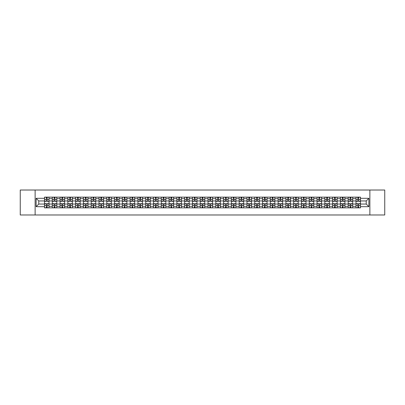 <?xml version="1.0" encoding="UTF-8"?>
<svg xmlns="http://www.w3.org/2000/svg" width="405" height="405" viewBox="0 0 405 405"><rect width="100%" height="100%" fill="white"/><g stroke="black" fill="none" stroke-linecap="round" stroke-linejoin="round"><path stroke-width="0.61" d="M369.876 214.979L384.75 214.979L384.75 190.021L20.25 190.021L20.25 214.979L369.876 214.979L369.876 190.021M52.296 207.866L52.296 198.658L49.005 198.658L49.005 207.866M49.005 198.658L49.005 197.134M52.296 198.658L52.296 197.134M56.791 197.134L56.791 207.866M60.087 207.866L60.087 197.134M64.577 197.134L64.577 207.866M67.873 207.866L67.873 197.134M72.363 197.134L72.363 207.866M75.659 207.866L75.659 197.134M80.149 197.134L80.149 207.866M83.445 207.866L83.445 197.134M87.941 197.134L87.941 207.866M91.231 207.866L91.231 197.134M95.727 197.134L95.727 207.866M99.022 207.866L99.022 197.134M103.513 197.134L103.513 207.866M106.809 207.866L106.809 197.134M111.299 197.134L111.299 207.866M114.595 207.866L114.595 197.134M119.085 197.134L119.085 207.866M122.381 207.866L122.381 197.134M126.876 197.134L126.876 207.866M130.167 207.866L130.167 197.134M134.662 197.134L134.662 207.866M137.958 207.866L137.958 197.134M142.449 197.134L142.449 207.866M145.744 207.866L145.744 197.134M150.235 197.134L150.235 207.866M153.53 207.866L153.53 197.134M158.021 197.134L158.021 207.866M161.317 207.866L161.317 197.134M165.812 197.134L165.812 207.866M169.103 207.866L169.103 197.134M173.598 197.134L173.598 207.866M176.894 207.866L176.894 197.134M181.384 197.134L181.384 207.866M184.68 207.866L184.68 197.134M189.17 197.134L189.17 207.866M192.466 207.866L192.466 197.134M196.962 197.134L196.962 207.866M200.252 207.866L200.252 197.134M204.748 197.134L204.748 207.866M208.038 207.866L208.038 197.134M212.534 197.134L212.534 207.866M215.83 207.866L215.83 197.134M220.32 197.134L220.32 207.866M223.616 207.866L223.616 197.134M228.106 197.134L228.106 207.866M231.402 207.866L231.402 197.134M235.897 197.134L235.897 207.866M239.188 207.866L239.188 197.134M243.683 197.134L243.683 207.866M246.979 207.866L246.979 197.134M251.47 197.134L251.47 207.866M254.765 207.866L254.765 197.134M259.256 197.134L259.256 207.866M262.551 207.866L262.551 197.134M267.042 197.134L267.042 207.866M270.337 207.866L270.337 197.134M274.833 197.134L274.833 207.866M278.124 207.866L278.124 197.134M282.619 197.134L282.619 207.866M285.915 207.866L285.915 197.134M290.405 197.134L290.405 207.866M293.701 207.866L293.701 197.134M298.191 197.134L298.191 207.866M301.487 207.866L301.487 197.134M305.977 197.134L305.977 207.866M309.273 207.866L309.273 197.134M313.769 197.134L313.769 207.866M317.059 207.866L317.059 197.134M321.555 197.134L321.555 207.866M324.85 207.866L324.85 197.134M329.341 197.134L329.341 207.866M332.637 207.866L332.637 197.134M337.127 197.134L337.127 207.866M340.423 207.866L340.423 197.134M344.913 197.134L344.913 207.866M348.209 207.866L348.209 197.134M352.704 197.134L352.704 207.866M355.995 207.866L355.995 197.134M355.995 204.049L352.704 204.049M348.209 204.049L344.913 204.049M340.423 204.049L337.127 204.049M332.637 204.049L329.341 204.049M324.85 204.049L321.555 204.049M317.059 204.049L313.769 204.049M309.273 204.049L305.977 204.049M301.487 204.049L298.191 204.049M293.701 204.049L290.405 204.049M285.915 204.049L282.619 204.049M278.124 204.049L274.833 204.049M270.337 204.049L267.042 204.049M262.551 204.049L259.256 204.049M254.765 204.049L251.47 204.049M246.979 204.049L243.683 204.049M239.188 204.049L235.897 204.049M231.402 204.049L228.106 204.049M223.616 204.049L220.32 204.049M215.83 204.049L212.534 204.049M208.038 204.049L204.748 204.049M200.252 204.049L196.962 204.049M192.466 204.049L189.17 204.049M184.68 204.049L181.384 204.049M176.894 204.049L173.598 204.049M169.103 204.049L165.812 204.049M161.317 204.049L158.021 204.049M153.53 204.049L150.235 204.049M145.744 204.049L142.449 204.049M137.958 204.049L134.662 204.049M130.167 204.049L126.876 204.049M122.381 204.049L119.085 204.049M114.595 204.049L111.299 204.049M106.809 204.049L103.513 204.049M99.022 204.049L95.727 204.049M91.231 204.049L87.941 204.049M83.445 204.049L80.149 204.049M75.659 204.049L72.363 204.049M67.873 204.049L64.577 204.049M60.087 204.049L56.791 204.049M52.296 204.049L49.005 204.049M355.995 200.951L352.704 200.951M348.209 200.951L344.913 200.951M340.423 200.951L337.127 200.951M332.637 200.951L329.341 200.951M324.85 200.951L321.555 200.951M317.059 200.951L313.769 200.951M309.273 200.951L305.977 200.951M301.487 200.951L298.191 200.951M293.701 200.951L290.405 200.951M285.915 200.951L282.619 200.951M278.124 200.951L274.833 200.951M270.337 200.951L267.042 200.951M262.551 200.951L259.256 200.951M254.765 200.951L251.47 200.951M246.979 200.951L243.683 200.951M239.188 200.951L235.897 200.951M231.402 200.951L228.106 200.951M223.616 200.951L220.32 200.951M215.83 200.951L212.534 200.951M208.038 200.951L204.748 200.951M200.252 200.951L196.962 200.951M192.466 200.951L189.17 200.951M184.68 200.951L181.384 200.951M176.894 200.951L173.598 200.951M169.103 200.951L165.812 200.951M161.317 200.951L158.021 200.951M153.53 200.951L150.235 200.951M145.744 200.951L142.449 200.951M137.958 200.951L134.662 200.951M130.167 200.951L126.876 200.951M122.381 200.951L119.085 200.951M114.595 200.951L111.299 200.951M106.809 200.951L103.513 200.951M99.022 200.951L95.727 200.951M91.231 200.951L87.941 200.951M83.445 200.951L80.149 200.951M75.659 200.951L72.363 200.951M67.873 200.951L64.577 200.951M60.087 200.951L56.791 200.951M52.296 200.951L49.005 200.951M38.769 204.049L44.509 204.049L44.509 200.951L38.769 200.951L38.769 204.049L36.126 206.692L36.126 198.308L44.509 198.308L44.509 200.951M360.49 200.951L360.49 204.049L366.231 204.049L366.231 200.951L360.49 200.951L360.49 197.134L44.509 197.134L44.509 198.308M360.49 198.308L368.874 198.308L368.874 206.692L360.49 206.692L360.49 204.049M44.509 204.049L44.509 207.866L360.49 207.866L360.49 206.692M44.509 206.692L36.126 206.692M35.124 214.979L35.124 190.021M47.182 207.117L46.332 207.117M46.332 197.883L47.182 197.883M54.969 207.117L54.118 207.117M54.118 197.883L54.969 197.883M62.755 207.117L61.904 207.117M61.904 197.883L62.755 197.883M70.541 207.117L69.695 207.117M69.695 197.883L70.541 197.883M78.327 207.117L77.482 207.117M77.482 197.883L78.327 197.883M86.118 207.117L85.268 207.117M85.268 197.883L86.118 197.883M93.904 207.117L93.054 207.117M93.054 197.883L93.904 197.883M101.69 207.117L100.84 207.117M100.84 197.883L101.69 197.883M109.477 207.117L108.631 207.117M108.631 197.883L109.477 197.883M117.268 207.117L116.417 207.117M116.417 197.883L117.268 197.883M125.054 207.117L124.203 207.117M124.203 197.883L125.054 197.883M132.84 207.117L131.99 207.117M131.99 197.883L132.84 197.883M140.626 207.117L139.781 207.117M139.781 197.883L140.626 197.883M148.412 207.117L147.567 207.117M147.567 197.883L148.412 197.883M156.203 207.117L155.353 207.117M155.353 197.883L156.203 197.883M163.99 207.117L163.139 207.117M163.139 197.883L163.99 197.883M171.776 207.117L170.925 207.117M170.925 197.883L171.776 197.883M179.562 207.117L178.716 207.117M178.716 197.883L179.562 197.883M187.348 207.117L186.502 207.117M186.502 197.883L187.348 197.883M195.139 207.117L194.289 207.117M194.289 197.883L195.139 197.883M202.925 207.117L202.075 207.117M202.075 197.883L202.925 197.883M210.711 207.117L209.861 207.117M209.861 197.883L210.711 197.883M218.498 207.117L217.652 207.117M217.652 197.883L218.498 197.883M226.284 207.117L225.438 207.117M225.438 197.883L226.284 197.883M234.075 207.117L233.224 207.117M233.224 197.883L234.075 197.883M241.861 207.117L241.01 207.117M241.01 197.883L241.861 197.883M249.647 207.117L248.797 207.117M248.797 197.883L249.647 197.883M257.433 207.117L256.588 207.117M256.588 197.883L257.433 197.883M265.219 207.117L264.374 207.117M264.374 197.883L265.219 197.883M273.01 207.117L272.16 207.117M272.16 197.883L273.01 197.883M280.797 207.117L279.946 207.117M279.946 197.883L280.797 197.883M288.583 207.117L287.732 207.117M287.732 197.883L288.583 197.883M296.369 207.117L295.523 207.117M295.523 197.883L296.369 197.883M304.16 207.117L303.31 207.117M303.31 197.883L304.16 197.883M311.946 207.117L311.096 207.117M311.096 197.883L311.946 197.883M319.732 207.117L318.882 207.117M318.882 197.883L319.732 197.883M327.518 207.117L326.673 207.117M326.673 197.883L327.518 197.883M335.305 207.117L334.459 207.117M334.459 197.883L335.305 197.883M343.096 207.117L342.245 207.117M342.245 197.883L343.096 197.883M350.882 207.117L350.031 207.117M350.031 197.883L350.882 197.883M358.668 207.117L357.817 207.117M357.817 197.883L358.668 197.883M36.126 198.308L38.769 200.951M366.231 204.049L368.874 206.692M366.231 200.951L368.874 198.308M47.182 201.427L47.182 197.184L48.98 197.184L48.98 201.427L47.182 201.427M46.332 197.832L47.182 197.832M46.332 197.184L44.535 197.184L44.535 201.427L46.332 201.427L46.332 197.184L47.182 197.184M46.332 203.573L46.332 207.816L44.535 207.816L44.535 203.573L46.332 203.573M47.182 207.168L46.332 207.168M47.182 207.816L48.98 207.816L48.98 203.573L47.182 203.573L47.182 207.816L46.332 207.816M54.969 201.427L54.969 197.184L56.766 197.184L56.766 201.427L54.969 201.427M54.118 197.832L54.969 197.832M54.118 197.184L52.321 197.184L52.321 201.427L54.118 201.427L54.118 197.184L54.969 197.184M62.755 201.427L62.755 197.184L64.552 197.184L64.552 201.427L62.755 201.427M61.904 197.832L62.755 197.832M61.904 197.184L60.107 197.184L60.107 201.427L61.904 201.427L61.904 197.184L62.755 197.184M70.541 201.427L70.541 197.184L72.338 197.184L72.338 201.427L70.541 201.427M69.695 197.832L70.541 197.832M69.695 197.184L67.898 197.184L67.898 201.427L69.695 201.427L69.695 197.184L70.541 197.184M54.118 203.573L54.118 207.816L52.321 207.816L52.321 203.573L54.118 203.573M54.969 207.168L54.118 207.168M54.969 207.816L56.766 207.816L56.766 203.573L54.969 203.573L54.969 207.816L54.118 207.816M61.904 203.573L61.904 207.816L60.107 207.816L60.107 203.573L61.904 203.573M62.755 207.168L61.904 207.168M62.755 207.816L64.552 207.816L64.552 203.573L62.755 203.573L62.755 207.816L61.904 207.816M69.695 203.573L69.695 207.816L67.898 207.816L67.898 203.573L69.695 203.573M70.541 207.168L69.695 207.168M70.541 207.816L72.338 207.816L72.338 203.573L70.541 203.573L70.541 207.816L69.695 207.816M78.327 201.427L78.327 197.184L80.124 197.184L80.124 201.427L78.327 201.427M77.482 197.832L78.327 197.832M77.482 197.184L75.684 197.184L75.684 201.427L77.482 201.427L77.482 197.184L78.327 197.184M86.118 201.427L86.118 197.184L87.915 197.184L87.915 201.427L86.118 201.427M85.268 197.832L86.118 197.832M85.268 197.184L83.47 197.184L83.47 201.427L85.268 201.427L85.268 197.184L86.118 197.184M77.482 203.573L77.482 207.816L75.684 207.816L75.684 203.573L77.482 203.573M78.327 207.168L77.482 207.168M78.327 207.816L80.124 207.816L80.124 203.573L78.327 203.573L78.327 207.816L77.482 207.816M85.268 203.573L85.268 207.816L83.47 207.816L83.47 203.573L85.268 203.573M86.118 207.168L85.268 207.168M86.118 207.816L87.915 207.816L87.915 203.573L86.118 203.573L86.118 207.816L85.268 207.816M93.904 201.427L93.904 197.184L95.701 197.184L95.701 201.427L93.904 201.427M93.054 197.832L93.904 197.832M93.054 197.184L91.257 197.184L91.257 201.427L93.054 201.427L93.054 197.184L93.904 197.184M93.054 203.573L93.054 207.816L91.257 207.816L91.257 203.573L93.054 203.573M93.904 207.168L93.054 207.168M93.904 207.816L95.701 207.816L95.701 203.573L93.904 203.573L93.904 207.816L93.054 207.816M101.69 201.427L101.69 197.184L103.488 197.184L103.488 201.427L101.69 201.427M100.84 197.832L101.69 197.832M100.84 197.184L99.048 197.184L99.048 201.427L100.84 201.427L100.84 197.184L101.69 197.184M100.84 203.573L100.84 207.816L99.048 207.816L99.048 203.573L100.84 203.573M101.69 207.168L100.84 207.168M101.69 207.816L103.488 207.816L103.488 203.573L101.69 203.573L101.69 207.816L100.84 207.816M109.477 201.427L109.477 197.184L111.274 197.184L111.274 201.427L109.477 201.427M108.631 197.832L109.477 197.832M108.631 197.184L106.834 197.184L106.834 201.427L108.631 201.427L108.631 197.184L109.477 197.184M108.631 203.573L108.631 207.816L106.834 207.816L106.834 203.573L108.631 203.573M109.477 207.168L108.631 207.168M109.477 207.816L111.274 207.816L111.274 203.573L109.477 203.573L109.477 207.816L108.631 207.816M117.268 201.427L117.268 197.184L119.06 197.184L119.06 201.427L117.268 201.427M116.417 197.832L117.268 197.832M116.417 197.184L114.62 197.184L114.62 201.427L116.417 201.427L116.417 197.184L117.268 197.184M116.417 203.573L116.417 207.816L114.62 207.816L114.62 203.573L116.417 203.573M117.268 207.168L116.417 207.168M117.268 207.816L119.06 207.816L119.06 203.573L117.268 203.573L117.268 207.816L116.417 207.816M125.054 201.427L125.054 197.184L126.851 197.184L126.851 201.427L125.054 201.427M124.203 197.832L125.054 197.832M124.203 197.184L122.406 197.184L122.406 201.427L124.203 201.427L124.203 197.184L125.054 197.184M124.203 203.573L124.203 207.816L122.406 207.816L122.406 203.573L124.203 203.573M125.054 207.168L124.203 207.168M125.054 207.816L126.851 207.816L126.851 203.573L125.054 203.573L125.054 207.816L124.203 207.816M132.84 201.427L132.84 197.184L134.637 197.184L134.637 201.427L132.84 201.427M131.99 197.832L132.84 197.832M131.99 197.184L130.192 197.184L130.192 201.427L131.99 201.427L131.99 197.184L132.84 197.184M131.99 203.573L131.99 207.816L130.192 207.816L130.192 203.573L131.99 203.573M132.84 207.168L131.99 207.168M132.84 207.816L134.637 207.816L134.637 203.573L132.84 203.573L132.84 207.816L131.99 207.816M140.626 201.427L140.626 197.184L142.423 197.184L142.423 201.427L140.626 201.427M139.781 197.832L140.626 197.832M139.781 197.184L137.983 197.184L137.983 201.427L139.781 201.427L139.781 197.184L140.626 197.184M139.781 203.573L139.781 207.816L137.983 207.816L137.983 203.573L139.781 203.573M140.626 207.168L139.781 207.168M140.626 207.816L142.423 207.816L142.423 203.573L140.626 203.573L140.626 207.816L139.781 207.816M148.412 201.427L148.412 197.184L150.209 197.184L150.209 201.427L148.412 201.427M147.567 197.832L148.412 197.832M147.567 197.184L145.77 197.184L145.77 201.427L147.567 201.427L147.567 197.184L148.412 197.184M147.567 203.573L147.567 207.816L145.77 207.816L145.77 203.573L147.567 203.573M148.412 207.168L147.567 207.168M148.412 207.816L150.209 207.816L150.209 203.573L148.412 203.573L148.412 207.816L147.567 207.816M156.203 201.427L156.203 197.184L158.001 197.184L158.001 201.427L156.203 201.427M155.353 197.832L156.203 197.832M155.353 197.184L153.556 197.184L153.556 201.427L155.353 201.427L155.353 197.184L156.203 197.184M155.353 203.573L155.353 207.816L153.556 207.816L153.556 203.573L155.353 203.573M156.203 207.168L155.353 207.168M156.203 207.816L158.001 207.816L158.001 203.573L156.203 203.573L156.203 207.816L155.353 207.816M163.99 201.427L163.99 197.184L165.787 197.184L165.787 201.427L163.99 201.427M163.139 197.832L163.99 197.832M163.139 197.184L161.342 197.184L161.342 201.427L163.139 201.427L163.139 197.184L163.99 197.184M163.139 203.573L163.139 207.816L161.342 207.816L161.342 203.573L163.139 203.573M163.99 207.168L163.139 207.168M163.99 207.816L165.787 207.816L165.787 203.573L163.99 203.573L163.99 207.816L163.139 207.816M171.776 201.427L171.776 197.184L173.573 197.184L173.573 201.427L171.776 201.427M170.925 197.832L171.776 197.832M170.925 197.184L169.128 197.184L169.128 201.427L170.925 201.427L170.925 197.184L171.776 197.184M170.925 203.573L170.925 207.816L169.128 207.816L169.128 203.573L170.925 203.573M171.776 207.168L170.925 207.168M171.776 207.816L173.573 207.816L173.573 203.573L171.776 203.573L171.776 207.816L170.925 207.816M179.562 201.427L179.562 197.184L181.359 197.184L181.359 201.427L179.562 201.427M178.716 197.832L179.562 197.832M178.716 197.184L176.919 197.184L176.919 201.427L178.716 201.427L178.716 197.184L179.562 197.184M178.716 203.573L178.716 207.816L176.919 207.816L176.919 203.573L178.716 203.573M179.562 207.168L178.716 207.168M179.562 207.816L181.359 207.816L181.359 203.573L179.562 203.573L179.562 207.816L178.716 207.816M187.348 201.427L187.348 197.184L189.145 197.184L189.145 201.427L187.348 201.427M186.502 197.832L187.348 197.832M186.502 197.184L184.705 197.184L184.705 201.427L186.502 201.427L186.502 197.184L187.348 197.184M186.502 203.573L186.502 207.816L184.705 207.816L184.705 203.573L186.502 203.573M187.348 207.168L186.502 207.168M187.348 207.816L189.145 207.816L189.145 203.573L187.348 203.573L187.348 207.816L186.502 207.816M195.139 201.427L195.139 197.184L196.936 197.184L196.936 201.427L195.139 201.427M194.289 197.832L195.139 197.832M194.289 197.184L192.491 197.184L192.491 201.427L194.289 201.427L194.289 197.184L195.139 197.184M194.289 203.573L194.289 207.816L192.491 207.816L192.491 203.573L194.289 203.573M195.139 207.168L194.289 207.168M195.139 207.816L196.936 207.816L196.936 203.573L195.139 203.573L195.139 207.816L194.289 207.816M202.925 201.427L202.925 197.184L204.722 197.184L204.722 201.427L202.925 201.427M202.075 197.832L202.925 197.832M202.075 197.184L200.278 197.184L200.278 201.427L202.075 201.427L202.075 197.184L202.925 197.184M202.075 203.573L202.075 207.816L200.278 207.816L200.278 203.573L202.075 203.573M202.925 207.168L202.075 207.168M202.925 207.816L204.722 207.816L204.722 203.573L202.925 203.573L202.925 207.816L202.075 207.816M210.711 201.427L210.711 197.184L212.509 197.184L212.509 201.427L210.711 201.427M209.861 197.832L210.711 197.832M209.861 197.184L208.064 197.184L208.064 201.427L209.861 201.427L209.861 197.184L210.711 197.184M209.861 203.573L209.861 207.816L208.064 207.816L208.064 203.573L209.861 203.573M210.711 207.168L209.861 207.168M210.711 207.816L212.509 207.816L212.509 203.573L210.711 203.573L210.711 207.816L209.861 207.816M218.498 201.427L218.498 197.184L220.295 197.184L220.295 201.427L218.498 201.427M217.652 197.832L218.498 197.832M217.652 197.184L215.855 197.184L215.855 201.427L217.652 201.427L217.652 197.184L218.498 197.184M217.652 203.573L217.652 207.816L215.855 207.816L215.855 203.573L217.652 203.573M218.498 207.168L217.652 207.168M218.498 207.816L220.295 207.816L220.295 203.573L218.498 203.573L218.498 207.816L217.652 207.816M226.284 201.427L226.284 197.184L228.081 197.184L228.081 201.427L226.284 201.427M225.438 197.832L226.284 197.832M225.438 197.184L223.641 197.184L223.641 201.427L225.438 201.427L225.438 197.184L226.284 197.184M225.438 203.573L225.438 207.816L223.641 207.816L223.641 203.573L225.438 203.573M226.284 207.168L225.438 207.168M226.284 207.816L228.081 207.816L228.081 203.573L226.284 203.573L226.284 207.816L225.438 207.816M234.075 201.427L234.075 197.184L235.872 197.184L235.872 201.427L234.075 201.427M233.224 197.832L234.075 197.832M233.224 197.184L231.427 197.184L231.427 201.427L233.224 201.427L233.224 197.184L234.075 197.184M233.224 203.573L233.224 207.816L231.427 207.816L231.427 203.573L233.224 203.573M234.075 207.168L233.224 207.168M234.075 207.816L235.872 207.816L235.872 203.573L234.075 203.573L234.075 207.816L233.224 207.816M241.861 201.427L241.861 197.184L243.658 197.184L243.658 201.427L241.861 201.427M241.01 197.832L241.861 197.832M241.01 197.184L239.213 197.184L239.213 201.427L241.01 201.427L241.01 197.184L241.861 197.184M241.01 203.573L241.01 207.816L239.213 207.816L239.213 203.573L241.01 203.573M241.861 207.168L241.01 207.168M241.861 207.816L243.658 207.816L243.658 203.573L241.861 203.573L241.861 207.816L241.01 207.816M249.647 201.427L249.647 197.184L251.444 197.184L251.444 201.427L249.647 201.427M248.797 197.832L249.647 197.832M248.797 197.184L246.999 197.184L246.999 201.427L248.797 201.427L248.797 197.184L249.647 197.184M248.797 203.573L248.797 207.816L246.999 207.816L246.999 203.573L248.797 203.573M249.647 207.168L248.797 207.168M249.647 207.816L251.444 207.816L251.444 203.573L249.647 203.573L249.647 207.816L248.797 207.816M257.433 201.427L257.433 197.184L259.23 197.184L259.23 201.427L257.433 201.427M256.588 197.832L257.433 197.832M256.588 197.184L254.791 197.184L254.791 201.427L256.588 201.427L256.588 197.184L257.433 197.184M256.588 203.573L256.588 207.816L254.791 207.816L254.791 203.573L256.588 203.573M257.433 207.168L256.588 207.168M257.433 207.816L259.23 207.816L259.23 203.573L257.433 203.573L257.433 207.816L256.588 207.816M265.219 201.427L265.219 197.184L267.017 197.184L267.017 201.427L265.219 201.427M264.374 197.832L265.219 197.832M264.374 197.184L262.577 197.184L262.577 201.427L264.374 201.427L264.374 197.184L265.219 197.184M264.374 203.573L264.374 207.816L262.577 207.816L262.577 203.573L264.374 203.573M265.219 207.168L264.374 207.168M265.219 207.816L267.017 207.816L267.017 203.573L265.219 203.573L265.219 207.816L264.374 207.816M273.01 201.427L273.01 197.184L274.808 197.184L274.808 201.427L273.01 201.427M272.16 197.832L273.01 197.832M272.16 197.184L270.363 197.184L270.363 201.427L272.16 201.427L272.16 197.184L273.01 197.184M272.16 203.573L272.16 207.816L270.363 207.816L270.363 203.573L272.16 203.573M273.01 207.168L272.16 207.168M273.01 207.816L274.808 207.816L274.808 203.573L273.01 203.573L273.01 207.816L272.16 207.816M280.797 201.427L280.797 197.184L282.594 197.184L282.594 201.427L280.797 201.427M279.946 197.832L280.797 197.832M279.946 197.184L278.149 197.184L278.149 201.427L279.946 201.427L279.946 197.184L280.797 197.184M279.946 203.573L279.946 207.816L278.149 207.816L278.149 203.573L279.946 203.573M280.797 207.168L279.946 207.168M280.797 207.816L282.594 207.816L282.594 203.573L280.797 203.573L280.797 207.816L279.946 207.816M288.583 201.427L288.583 197.184L290.38 197.184L290.38 201.427L288.583 201.427M287.732 197.832L288.583 197.832M287.732 197.184L285.94 197.184L285.94 201.427L287.732 201.427L287.732 197.184L288.583 197.184M287.732 203.573L287.732 207.816L285.94 207.816L285.94 203.573L287.732 203.573M288.583 207.168L287.732 207.168M288.583 207.816L290.38 207.816L290.38 203.573L288.583 203.573L288.583 207.816L287.732 207.816M296.369 201.427L296.369 197.184L298.166 197.184L298.166 201.427L296.369 201.427M295.523 197.832L296.369 197.832M295.523 197.184L293.726 197.184L293.726 201.427L295.523 201.427L295.523 197.184L296.369 197.184M295.523 203.573L295.523 207.816L293.726 207.816L293.726 203.573L295.523 203.573M296.369 207.168L295.523 207.168M296.369 207.816L298.166 207.816L298.166 203.573L296.369 203.573L296.369 207.816L295.523 207.816M304.16 201.427L304.16 197.184L305.952 197.184L305.952 201.427L304.16 201.427M303.31 197.832L304.16 197.832M303.31 197.184L301.512 197.184L301.512 201.427L303.31 201.427L303.31 197.184L304.16 197.184M303.31 203.573L303.31 207.816L301.512 207.816L301.512 203.573L303.31 203.573M304.16 207.168L303.31 207.168M304.16 207.816L305.952 207.816L305.952 203.573L304.16 203.573L304.16 207.816L303.31 207.816M311.946 201.427L311.946 197.184L313.743 197.184L313.743 201.427L311.946 201.427M311.096 197.832L311.946 197.832M311.096 197.184L309.298 197.184L309.298 201.427L311.096 201.427L311.096 197.184L311.946 197.184M311.096 203.573L311.096 207.816L309.298 207.816L309.298 203.573L311.096 203.573M311.946 207.168L311.096 207.168M311.946 207.816L313.743 207.816L313.743 203.573L311.946 203.573L311.946 207.816L311.096 207.816M319.732 201.427L319.732 197.184L321.529 197.184L321.529 201.427L319.732 201.427M318.882 197.832L319.732 197.832M318.882 197.184L317.085 197.184L317.085 201.427L318.882 201.427L318.882 197.184L319.732 197.184M318.882 203.573L318.882 207.816L317.085 207.816L317.085 203.573L318.882 203.573M319.732 207.168L318.882 207.168M319.732 207.816L321.529 207.816L321.529 203.573L319.732 203.573L319.732 207.816L318.882 207.816M327.518 201.427L327.518 197.184L329.316 197.184L329.316 201.427L327.518 201.427M326.673 197.832L327.518 197.832M326.673 197.184L324.876 197.184L324.876 201.427L326.673 201.427L326.673 197.184L327.518 197.184M326.673 203.573L326.673 207.816L324.876 207.816L324.876 203.573L326.673 203.573M327.518 207.168L326.673 207.168M327.518 207.816L329.316 207.816L329.316 203.573L327.518 203.573L327.518 207.816L326.673 207.816M335.305 201.427L335.305 197.184L337.102 197.184L337.102 201.427L335.305 201.427M334.459 197.832L335.305 197.832M334.459 197.184L332.662 197.184L332.662 201.427L334.459 201.427L334.459 197.184L335.305 197.184M334.459 203.573L334.459 207.816L332.662 207.816L332.662 203.573L334.459 203.573M335.305 207.168L334.459 207.168M335.305 207.816L337.102 207.816L337.102 203.573L335.305 203.573L335.305 207.816L334.459 207.816M343.096 201.427L343.096 197.184L344.893 197.184L344.893 201.427L343.096 201.427M342.245 197.832L343.096 197.832M342.245 197.184L340.448 197.184L340.448 201.427L342.245 201.427L342.245 197.184L343.096 197.184M342.245 203.573L342.245 207.816L340.448 207.816L340.448 203.573L342.245 203.573M343.096 207.168L342.245 207.168M343.096 207.816L344.893 207.816L344.893 203.573L343.096 203.573L343.096 207.816L342.245 207.816M350.882 201.427L350.882 197.184L352.679 197.184L352.679 201.427L350.882 201.427M350.031 197.832L350.882 197.832M350.031 197.184L348.234 197.184L348.234 201.427L350.031 201.427L350.031 197.184L350.882 197.184M350.031 203.573L350.031 207.816L348.234 207.816L348.234 203.573L350.031 203.573M350.882 207.168L350.031 207.168M350.882 207.816L352.679 207.816L352.679 203.573L350.882 203.573L350.882 207.816L350.031 207.816M358.668 201.427L358.668 197.184L360.465 197.184L360.465 201.427L358.668 201.427M357.817 197.832L358.668 197.832M357.817 197.184L356.02 197.184L356.02 201.427L357.817 201.427L357.817 197.184L358.668 197.184M357.817 203.573L357.817 207.816L356.02 207.816L356.02 203.573L357.817 203.573M358.668 207.168L357.817 207.168M358.668 207.816L360.465 207.816L360.465 203.573L358.668 203.573L358.668 207.816L357.817 207.816M348.209 198.658L344.913 198.658M340.423 198.658L337.127 198.658M332.637 198.658L329.341 198.658M324.85 198.658L321.555 198.658M317.059 198.658L313.769 198.658M309.273 198.658L305.977 198.658M301.487 198.658L298.191 198.658M293.701 198.658L290.405 198.658M285.915 198.658L282.619 198.658M278.124 198.658L274.833 198.658M270.337 198.658L267.042 198.658M262.551 198.658L259.256 198.658M254.765 198.658L251.47 198.658M246.979 198.658L243.683 198.658M239.188 198.658L235.897 198.658M231.402 198.658L228.106 198.658M223.616 198.658L220.32 198.658M215.83 198.658L212.534 198.658M208.038 198.658L204.748 198.658M200.252 198.658L196.962 198.658M192.466 198.658L189.17 198.658M184.68 198.658L181.384 198.658M176.894 198.658L173.598 198.658M169.103 198.658L165.812 198.658M161.317 198.658L158.021 198.658M153.53 198.658L150.235 198.658M145.744 198.658L142.449 198.658M137.958 198.658L134.662 198.658M130.167 198.658L126.876 198.658M122.381 198.658L119.085 198.658M114.595 198.658L111.299 198.658M106.809 198.658L103.513 198.658M99.022 198.658L95.727 198.658M91.231 198.658L87.941 198.658M83.445 198.658L80.149 198.658M75.659 198.658L72.363 198.658M67.873 198.658L64.577 198.658M60.087 198.658L56.791 198.658M355.995 198.658L352.704 198.658M348.209 206.342L344.913 206.342M340.423 206.342L337.127 206.342M332.637 206.342L329.341 206.342M324.85 206.342L321.555 206.342M317.059 206.342L313.769 206.342M309.273 206.342L305.977 206.342M301.487 206.342L298.191 206.342M293.701 206.342L290.405 206.342M285.915 206.342L282.619 206.342M278.124 206.342L274.833 206.342M270.337 206.342L267.042 206.342M262.551 206.342L259.256 206.342M254.765 206.342L251.47 206.342M246.979 206.342L243.683 206.342M239.188 206.342L235.897 206.342M231.402 206.342L228.106 206.342M223.616 206.342L220.32 206.342M215.83 206.342L212.534 206.342M208.038 206.342L204.748 206.342M200.252 206.342L196.962 206.342M192.466 206.342L189.17 206.342M184.68 206.342L181.384 206.342M176.894 206.342L173.598 206.342M169.103 206.342L165.812 206.342M161.317 206.342L158.021 206.342M153.53 206.342L150.235 206.342M145.744 206.342L142.449 206.342M137.958 206.342L134.662 206.342M130.167 206.342L126.876 206.342M122.381 206.342L119.085 206.342M114.595 206.342L111.299 206.342M106.809 206.342L103.513 206.342M99.022 206.342L95.727 206.342M91.231 206.342L87.941 206.342M83.445 206.342L80.149 206.342M75.659 206.342L72.363 206.342M67.873 206.342L64.577 206.342M60.087 206.342L56.791 206.342M52.296 206.342L49.005 206.342M355.995 206.342L352.704 206.342M47.182 201.32L48.98 201.32M47.182 199.635L48.98 199.635M44.535 201.32L46.332 201.32M44.535 199.635L46.332 199.635M46.332 203.68L44.535 203.68M46.332 205.365L44.535 205.365M48.98 203.68L47.182 203.68M48.98 205.365L47.182 205.365M54.969 201.32L56.766 201.32M54.969 199.635L56.766 199.635M52.321 201.32L54.118 201.32M52.321 199.635L54.118 199.635M62.755 201.32L64.552 201.32M62.755 199.635L64.552 199.635M60.107 201.32L61.904 201.32M60.107 199.635L61.904 199.635M70.541 201.32L72.338 201.32M70.541 199.635L72.338 199.635M67.898 201.32L69.695 201.32M67.898 199.635L69.695 199.635M54.118 203.68L52.321 203.68M54.118 205.365L52.321 205.365M56.766 203.68L54.969 203.68M56.766 205.365L54.969 205.365M61.904 203.68L60.107 203.68M61.904 205.365L60.107 205.365M64.552 203.68L62.755 203.68M64.552 205.365L62.755 205.365M69.695 203.68L67.898 203.68M69.695 205.365L67.898 205.365M72.338 203.68L70.541 203.68M72.338 205.365L70.541 205.365M78.327 201.32L80.124 201.32M78.327 199.635L80.124 199.635M75.684 201.32L77.482 201.32M75.684 199.635L77.482 199.635M86.118 201.32L87.915 201.32M86.118 199.635L87.915 199.635M83.47 201.32L85.268 201.32M83.47 199.635L85.268 199.635M77.482 203.68L75.684 203.68M77.482 205.365L75.684 205.365M80.124 203.68L78.327 203.68M80.124 205.365L78.327 205.365M85.268 203.68L83.47 203.68M85.268 205.365L83.47 205.365M87.915 203.68L86.118 203.68M87.915 205.365L86.118 205.365M93.904 201.32L95.701 201.32M93.904 199.635L95.701 199.635M91.257 201.32L93.054 201.32M91.257 199.635L93.054 199.635M93.054 203.68L91.257 203.68M93.054 205.365L91.257 205.365M95.701 203.68L93.904 203.68M95.701 205.365L93.904 205.365M101.69 201.32L103.488 201.32M101.69 199.635L103.488 199.635M99.048 201.32L100.84 201.32M99.048 199.635L100.84 199.635M100.84 203.68L99.048 203.68M100.84 205.365L99.048 205.365M103.488 203.68L101.69 203.68M103.488 205.365L101.69 205.365M109.477 201.32L111.274 201.32M109.477 199.635L111.274 199.635M106.834 201.32L108.631 201.32M106.834 199.635L108.631 199.635M108.631 203.68L106.834 203.68M108.631 205.365L106.834 205.365M111.274 203.68L109.477 203.68M111.274 205.365L109.477 205.365M117.268 201.32L119.06 201.32M117.268 199.635L119.06 199.635M114.62 201.32L116.417 201.32M114.62 199.635L116.417 199.635M116.417 203.68L114.62 203.68M116.417 205.365L114.62 205.365M119.06 203.68L117.268 203.68M119.06 205.365L117.268 205.365M125.054 201.32L126.851 201.32M125.054 199.635L126.851 199.635M122.406 201.32L124.203 201.32M122.406 199.635L124.203 199.635M124.203 203.68L122.406 203.68M124.203 205.365L122.406 205.365M126.851 203.68L125.054 203.68M126.851 205.365L125.054 205.365M132.84 201.32L134.637 201.32M132.84 199.635L134.637 199.635M130.192 201.32L131.99 201.32M130.192 199.635L131.99 199.635M131.99 203.68L130.192 203.68M131.99 205.365L130.192 205.365M134.637 203.68L132.84 203.68M134.637 205.365L132.84 205.365M140.626 201.32L142.423 201.32M140.626 199.635L142.423 199.635M137.983 201.32L139.781 201.32M137.983 199.635L139.781 199.635M139.781 203.68L137.983 203.68M139.781 205.365L137.983 205.365M142.423 203.68L140.626 203.68M142.423 205.365L140.626 205.365M148.412 201.32L150.209 201.32M148.412 199.635L150.209 199.635M145.77 201.32L147.567 201.32M145.77 199.635L147.567 199.635M147.567 203.68L145.77 203.68M147.567 205.365L145.77 205.365M150.209 203.68L148.412 203.68M150.209 205.365L148.412 205.365M156.203 201.32L158.001 201.32M156.203 199.635L158.001 199.635M153.556 201.32L155.353 201.32M153.556 199.635L155.353 199.635M155.353 203.68L153.556 203.68M155.353 205.365L153.556 205.365M158.001 203.68L156.203 203.68M158.001 205.365L156.203 205.365M163.99 201.32L165.787 201.32M163.99 199.635L165.787 199.635M161.342 201.32L163.139 201.32M161.342 199.635L163.139 199.635M163.139 203.68L161.342 203.68M163.139 205.365L161.342 205.365M165.787 203.68L163.99 203.68M165.787 205.365L163.99 205.365M171.776 201.32L173.573 201.32M171.776 199.635L173.573 199.635M169.128 201.32L170.925 201.32M169.128 199.635L170.925 199.635M170.925 203.68L169.128 203.68M170.925 205.365L169.128 205.365M173.573 203.68L171.776 203.68M173.573 205.365L171.776 205.365M179.562 201.32L181.359 201.32M179.562 199.635L181.359 199.635M176.919 201.32L178.716 201.32M176.919 199.635L178.716 199.635M178.716 203.68L176.919 203.68M178.716 205.365L176.919 205.365M181.359 203.68L179.562 203.68M181.359 205.365L179.562 205.365M187.348 201.32L189.145 201.32M187.348 199.635L189.145 199.635M184.705 201.32L186.502 201.32M184.705 199.635L186.502 199.635M186.502 203.68L184.705 203.68M186.502 205.365L184.705 205.365M189.145 203.68L187.348 203.68M189.145 205.365L187.348 205.365M195.139 201.32L196.936 201.32M195.139 199.635L196.936 199.635M192.491 201.32L194.289 201.32M192.491 199.635L194.289 199.635M194.289 203.68L192.491 203.68M194.289 205.365L192.491 205.365M196.936 203.68L195.139 203.68M196.936 205.365L195.139 205.365M202.925 201.32L204.722 201.32M202.925 199.635L204.722 199.635M200.278 201.32L202.075 201.32M200.278 199.635L202.075 199.635M202.075 203.68L200.278 203.68M202.075 205.365L200.278 205.365M204.722 203.68L202.925 203.68M204.722 205.365L202.925 205.365M210.711 201.32L212.509 201.32M210.711 199.635L212.509 199.635M208.064 201.32L209.861 201.32M208.064 199.635L209.861 199.635M209.861 203.68L208.064 203.68M209.861 205.365L208.064 205.365M212.509 203.68L210.711 203.68M212.509 205.365L210.711 205.365M218.498 201.32L220.295 201.32M218.498 199.635L220.295 199.635M215.855 201.32L217.652 201.32M215.855 199.635L217.652 199.635M217.652 203.68L215.855 203.68M217.652 205.365L215.855 205.365M220.295 203.68L218.498 203.68M220.295 205.365L218.498 205.365M226.284 201.32L228.081 201.32M226.284 199.635L228.081 199.635M223.641 201.32L225.438 201.32M223.641 199.635L225.438 199.635M225.438 203.68L223.641 203.68M225.438 205.365L223.641 205.365M228.081 203.68L226.284 203.68M228.081 205.365L226.284 205.365M234.075 201.32L235.872 201.32M234.075 199.635L235.872 199.635M231.427 201.32L233.224 201.32M231.427 199.635L233.224 199.635M233.224 203.68L231.427 203.68M233.224 205.365L231.427 205.365M235.872 203.68L234.075 203.68M235.872 205.365L234.075 205.365M241.861 201.32L243.658 201.32M241.861 199.635L243.658 199.635M239.213 201.32L241.01 201.32M239.213 199.635L241.01 199.635M241.01 203.68L239.213 203.68M241.01 205.365L239.213 205.365M243.658 203.68L241.861 203.68M243.658 205.365L241.861 205.365M249.647 201.32L251.444 201.32M249.647 199.635L251.444 199.635M246.999 201.32L248.797 201.32M246.999 199.635L248.797 199.635M248.797 203.68L246.999 203.68M248.797 205.365L246.999 205.365M251.444 203.68L249.647 203.68M251.444 205.365L249.647 205.365M257.433 201.32L259.23 201.32M257.433 199.635L259.23 199.635M254.791 201.32L256.588 201.32M254.791 199.635L256.588 199.635M256.588 203.68L254.791 203.68M256.588 205.365L254.791 205.365M259.23 203.68L257.433 203.68M259.23 205.365L257.433 205.365M265.219 201.32L267.017 201.32M265.219 199.635L267.017 199.635M262.577 201.32L264.374 201.32M262.577 199.635L264.374 199.635M264.374 203.68L262.577 203.68M264.374 205.365L262.577 205.365M267.017 203.68L265.219 203.68M267.017 205.365L265.219 205.365M273.01 201.32L274.808 201.32M273.01 199.635L274.808 199.635M270.363 201.32L272.16 201.32M270.363 199.635L272.16 199.635M272.16 203.68L270.363 203.68M272.16 205.365L270.363 205.365M274.808 203.68L273.01 203.68M274.808 205.365L273.01 205.365M280.797 201.32L282.594 201.32M280.797 199.635L282.594 199.635M278.149 201.32L279.946 201.32M278.149 199.635L279.946 199.635M279.946 203.68L278.149 203.68M279.946 205.365L278.149 205.365M282.594 203.68L280.797 203.68M282.594 205.365L280.797 205.365M288.583 201.32L290.38 201.32M288.583 199.635L290.38 199.635M285.94 201.32L287.732 201.32M285.94 199.635L287.732 199.635M287.732 203.68L285.94 203.68M287.732 205.365L285.94 205.365M290.38 203.68L288.583 203.68M290.38 205.365L288.583 205.365M296.369 201.32L298.166 201.32M296.369 199.635L298.166 199.635M293.726 201.32L295.523 201.32M293.726 199.635L295.523 199.635M295.523 203.68L293.726 203.68M295.523 205.365L293.726 205.365M298.166 203.68L296.369 203.68M298.166 205.365L296.369 205.365M304.16 201.32L305.952 201.32M304.16 199.635L305.952 199.635M301.512 201.32L303.31 201.32M301.512 199.635L303.31 199.635M303.31 203.68L301.512 203.68M303.31 205.365L301.512 205.365M305.952 203.68L304.16 203.68M305.952 205.365L304.16 205.365M311.946 201.32L313.743 201.32M311.946 199.635L313.743 199.635M309.298 201.32L311.096 201.32M309.298 199.635L311.096 199.635M311.096 203.68L309.298 203.68M311.096 205.365L309.298 205.365M313.743 203.68L311.946 203.68M313.743 205.365L311.946 205.365M319.732 201.32L321.529 201.32M319.732 199.635L321.529 199.635M317.085 201.32L318.882 201.32M317.085 199.635L318.882 199.635M318.882 203.68L317.085 203.68M318.882 205.365L317.085 205.365M321.529 203.68L319.732 203.68M321.529 205.365L319.732 205.365M327.518 201.32L329.316 201.32M327.518 199.635L329.316 199.635M324.876 201.32L326.673 201.32M324.876 199.635L326.673 199.635M326.673 203.68L324.876 203.68M326.673 205.365L324.876 205.365M329.316 203.68L327.518 203.68M329.316 205.365L327.518 205.365M335.305 201.32L337.102 201.32M335.305 199.635L337.102 199.635M332.662 201.32L334.459 201.32M332.662 199.635L334.459 199.635M334.459 203.68L332.662 203.68M334.459 205.365L332.662 205.365M337.102 203.68L335.305 203.68M337.102 205.365L335.305 205.365M343.096 201.32L344.893 201.32M343.096 199.635L344.893 199.635M340.448 201.32L342.245 201.32M340.448 199.635L342.245 199.635M342.245 203.68L340.448 203.68M342.245 205.365L340.448 205.365M344.893 203.68L343.096 203.68M344.893 205.365L343.096 205.365M350.882 201.32L352.679 201.32M350.882 199.635L352.679 199.635M348.234 201.32L350.031 201.32M348.234 199.635L350.031 199.635M350.031 203.68L348.234 203.68M350.031 205.365L348.234 205.365M352.679 203.68L350.882 203.68M352.679 205.365L350.882 205.365M358.668 201.32L360.465 201.32M358.668 199.635L360.465 199.635M356.02 201.32L357.817 201.32M356.02 199.635L357.817 199.635M357.817 203.68L356.02 203.68M357.817 205.365L356.02 205.365M360.465 203.68L358.668 203.68M360.465 205.365L358.668 205.365"/></g></svg>
